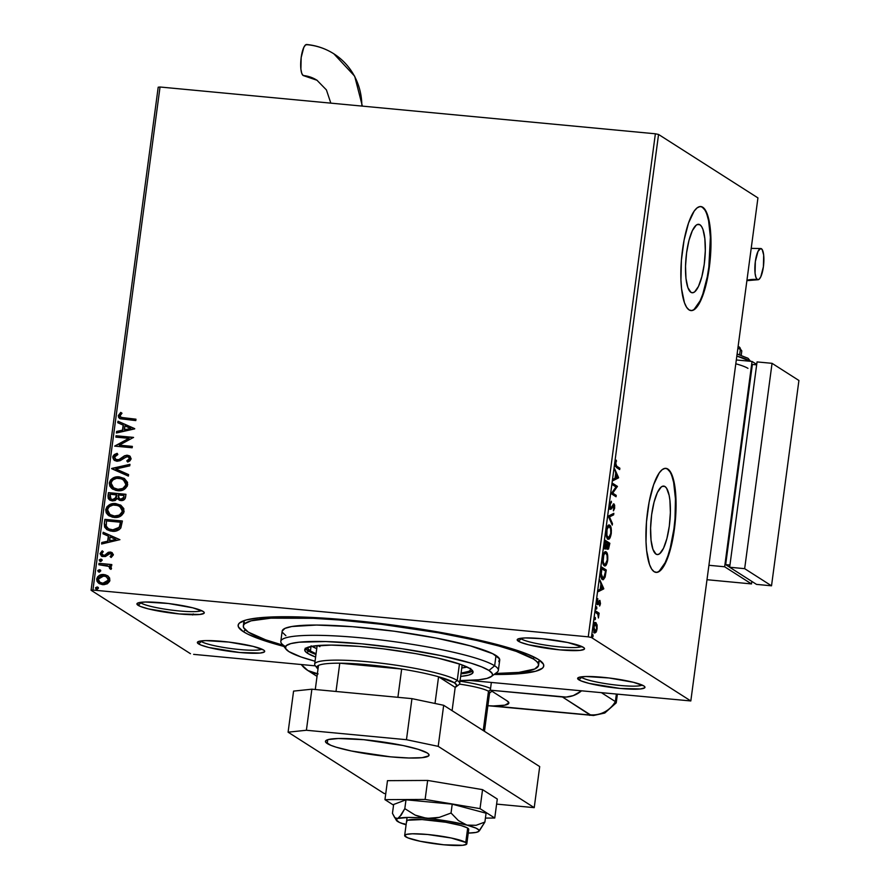 <?xml version="1.0" encoding="UTF-8"?>
<svg xmlns="http://www.w3.org/2000/svg" width="890" height="890" viewBox="0 0 890 890"><rect width="100%" height="100%" fill="white"/><g stroke="black" fill="none" stroke-linecap="round" stroke-linejoin="round"><path stroke-width="1.33" d="M282.853 645.139A148.93 19.936 7.6 0 1 248.343 632.134A148.93 19.936 7.6 0 1 243.326 625.904L244.005 620.775A148.93 19.936 7.6 0 1 244.038 620.63A148.93 19.936 -172.4 0 0 244.917 623.512M243.348 631.666A154.159 20.637 7.6 0 1 239.911 622.644A154.159 20.637 7.6 0 1 382.633 623.734A154.159 20.637 7.6 0 1 538.55 659.546L527.981 654.339L502.45 645.973L453.956 634.893L410.835 627.572L380.887 623.523L351.328 620.308L310.187 617.36L276 616.826L258.567 617.86L246.207 619.963L239.421 623.044L238.197 624.925L238.453 626.994L243.348 631.666L247.943 634.214L261.204 639.61L283.843 646.418A154.159 20.637 7.6 0 1 243.348 631.666L245.44 629.953L243.348 631.666M580.914 676.89A31.35 4.194 -172.4 0 0 581.626 677.446L578.778 679.782A33.965 4.55 7.6 0 1 578.022 677.791A33.965 4.55 7.6 0 1 609.472 678.035A33.965 4.55 7.6 0 1 643.826 685.923L633.491 682.307L609.083 677.98L585.976 676.511L579.412 677.201L577.699 678.747L581.103 680.928L589.102 683.398L620.03 688.426L640.466 688.96L644.683 687.825L644.905 686.947L643.826 685.923A33.965 4.55 7.6 0 1 644.738 686.691A33.965 4.55 7.6 0 1 617.66 688.193A33.965 4.55 7.6 0 1 578.778 679.782L581.626 677.446A31.35 4.194 7.6 0 1 580.914 676.89M200.651 640.978A31.35 4.194 -172.4 0 0 201.351 641.534L198.514 643.87A33.965 4.55 7.6 0 1 197.758 641.879A33.965 4.55 7.6 0 1 229.197 642.124A33.965 4.55 7.6 0 1 263.551 650.011L253.227 646.396L228.819 642.068L205.701 640.6L199.138 641.29L197.435 642.836L200.84 645.016L208.839 647.486L239.766 652.515L260.203 653.049L264.419 651.914L264.63 651.035L263.551 650.011A33.965 4.55 7.6 0 1 264.475 650.779A33.965 4.55 7.6 0 1 237.396 652.27A33.965 4.55 7.6 0 1 198.514 643.87L201.351 641.534A31.35 4.194 7.6 0 1 200.651 640.978M140.208 602.397A31.35 4.194 -172.4 0 0 140.92 602.953L138.072 605.289A33.965 4.55 7.6 0 1 137.316 603.298A33.965 4.55 7.6 0 1 168.766 603.542A33.965 4.55 7.6 0 1 203.12 611.43L192.785 607.814L168.377 603.487L145.27 602.018L138.707 602.708L136.993 604.254L140.398 606.435L148.407 608.905L179.324 613.933L199.772 614.467L203.988 613.332L204.199 612.453L203.12 611.43A33.965 4.55 7.6 0 1 204.044 612.198A33.965 4.55 7.6 0 1 176.954 613.7A33.965 4.55 7.6 0 1 138.072 605.289L140.92 602.953A31.35 4.194 7.6 0 1 140.208 602.397M520.472 638.319A31.35 4.194 -172.4 0 0 521.184 638.864L518.336 641.201A33.965 4.55 7.6 0 1 517.58 639.209A33.965 4.55 7.6 0 1 549.03 639.454A33.965 4.55 7.6 0 1 583.384 647.341L567.687 642.502L542.132 638.697L525.534 637.93L518.97 638.62L517.257 640.166L520.672 642.346L528.671 644.816L559.587 649.845L580.035 650.379L584.252 649.244L584.463 648.365L583.384 647.341A33.965 4.55 7.6 0 1 584.307 648.109A33.965 4.55 7.6 0 1 557.218 649.611A33.965 4.55 7.6 0 1 518.336 641.201L521.184 638.864A31.35 4.194 7.6 0 1 520.472 638.319M699.918 224.758L697.315 224.503L699.918 224.758L701.565 226.505L702.966 229.487L704.847 238.631L705.303 250.813L704.257 264.174L701.854 276.668L698.483 286.402L694.634 291.898L692.72 292.754L690.907 292.309A34.387 9.423 -84.6 0 1 686.29 255.263A34.387 9.423 -84.6 0 1 698.65 224.302A34.387 9.423 -84.6 0 1 699.918 224.758A34.387 9.423 -84.6 0 1 704.546 261.805A34.387 9.423 -84.6 0 1 692.186 292.766A34.387 9.423 -84.6 0 1 690.907 292.309L687.87 287.581L685.979 278.425L685.523 266.243L686.579 252.893L688.971 240.389L692.353 230.655L696.202 225.17L698.116 224.302L699.918 224.758M664.997 486.541L662.383 486.296L664.997 486.541L666.632 488.299L669.147 495.374L669.925 500.425L670.37 512.607L669.325 525.968L666.922 538.461L663.551 548.196L659.701 553.691L657.788 554.548L655.975 554.103A34.387 9.423 -84.6 0 1 651.358 517.046A34.387 9.423 -84.6 0 1 663.718 486.085A34.387 9.423 -84.6 0 1 664.997 486.541A34.387 9.423 -84.6 0 1 669.614 523.598A34.387 9.423 -84.6 0 1 657.254 554.559A34.387 9.423 -84.6 0 1 655.975 554.103L652.937 549.364L651.046 540.219L650.601 528.037L651.647 514.676L654.05 502.183L657.421 492.448L661.27 486.964L663.183 486.096L664.997 486.541M655.819 572.359A52.254 14.318 95.4 0 0 674.409 524.844A52.254 14.318 95.4 0 0 667.333 468.986L667.834 469.041A52.254 14.318 -84.6 0 1 674.865 525.345A52.254 14.318 -84.6 0 1 656.075 572.392A52.254 14.318 -84.6 0 1 654.139 571.703L656.887 572.392L659.802 571.08L665.642 562.725L670.771 547.94L674.42 528.938L675.499 518.759L675.955 498.978L674.142 482.447L670.326 471.7L667.834 469.041L665.086 468.351L662.171 469.664L659.223 472.924L653.627 484.727L649.155 501.949L646.474 521.974L646.018 541.754L646.641 550.61L649.522 564.516L651.647 569.044L654.139 571.703A52.254 14.318 -84.6 0 1 647.108 515.399A52.254 14.318 -84.6 0 1 665.898 468.34A52.254 14.318 -84.6 0 1 667.834 469.041L667.333 468.986A52.254 14.318 95.4 0 0 665.653 468.329M690.751 310.577A52.254 14.318 95.4 0 0 709.341 263.051A52.254 14.318 95.4 0 0 702.266 207.203L702.766 207.248A52.254 14.318 -84.6 0 1 709.786 263.551A52.254 14.318 -84.6 0 1 691.007 310.599A52.254 14.318 -84.6 0 1 689.071 309.909L691.819 310.599L694.723 309.286L700.575 300.942L705.703 286.146L707.75 277.001L710.42 256.976L710.888 237.185L709.074 220.664L705.258 209.907L702.766 207.248L700.018 206.558L697.104 207.871L694.144 211.13L688.56 222.934L684.076 240.155L681.406 260.18L680.939 279.972L681.573 288.816L684.443 302.722L686.579 307.25L689.071 309.909A52.254 14.318 -84.6 0 1 682.04 253.606A52.254 14.318 -84.6 0 1 700.831 206.558A52.254 14.318 -84.6 0 1 702.766 207.248L702.266 207.203A52.254 14.318 95.4 0 0 700.575 206.536M201.44 640.878L201.351 641.534L201.44 640.878M521.273 638.208L521.184 638.864L521.273 638.208M581.704 676.789L581.626 677.446L581.704 676.789M141.009 602.296L140.92 602.953L141.009 602.296M655.374 133.789L588.257 636.84L92.916 590.059L160.033 87.009L655.374 133.789L658.556 134.457L757.935 197.903L690.818 700.953L591.427 637.507L658.556 134.457L757.935 197.903L690.818 700.953L469.586 680.427L690.818 700.953L591.427 637.507L588.257 636.84L591.427 637.507L658.556 134.457L655.374 133.789L160.033 87.009L92.916 590.059L588.257 636.84L655.374 133.789M99.257 583.629L96.699 579.001L99.124 583.54L102.606 584.685L107.334 583.773L109.937 580.247L108.324 576.319L105.142 574.729L100.37 574.973L97.6 576.831L96.699 579.001L97.01 581.281L99.357 583.684L103.819 584.719L107.334 583.773L109.648 581.348L109.648 578.044L107.768 575.875M99.013 563.348L98.823 564.738L107.49 565.773L109.503 566.83L109.67 568.588L110.95 569.378L111.45 568.654L111.016 566.808L109.737 565.762L111.617 565.94L111.806 564.56L99.013 563.348L111.784 564.705L99.013 563.348L98.823 564.738L108.992 566.429L109.67 568.588L110.95 569.378L111.528 568.365L109.737 565.762L111.617 565.94L111.806 564.56L99.013 563.348M110.182 553.447L111.995 555.115L110.138 556.584L111.128 557.496L113.319 554.403L110.883 552.145L108.269 552.312L104.786 555.171L102.817 555.204L101.683 553.502L103.285 551.733L102.205 550.821L100.069 553.836L102.15 556.484L105.443 556.506L110.182 553.447L111.728 554.637L110.138 556.584L111.128 557.496L113.308 555.004L112.096 552.623L110.304 552.056L108.269 552.312L104.786 555.171L102.784 555.226L103.785 555.549L101.683 553.502L103.285 551.733L102.205 550.821L100.092 553.502L101.482 556.161L105.443 556.506L108.98 553.669L111.194 553.825M104.319 523.531L104.608 527.091L106.856 529.595L110.404 530.996L115.366 531.141L119.071 529.75L120.829 527.948L122.386 521.006L104.875 519.36L104.319 523.531L105.153 519.526L104.319 523.531L106.9 529.617L111.94 531.219C115.5 531.764 118.47 530.674 120.829 527.948L122.386 521.006L104.875 519.36L122.375 521.151L105.153 519.526L104.319 523.531M108.447 492.637L108.113 498.066L109.103 499.557L112.374 500.936L115.155 500.514L117.224 498.522L119.683 500.369L123.254 500.247L125.178 498.534L125.957 494.295L108.447 492.637L125.935 494.44L108.447 492.637L107.968 496.231L109.815 500.113L112.374 500.936L117.224 498.522L120.728 500.558C123.488 500.803 125.123 499.557 125.612 496.831L125.957 494.295L108.447 492.637M111.673 468.452L128.383 476.094L128.583 474.593L115.878 468.963L129.751 465.848L129.951 464.346L111.639 468.685L128.383 476.094L128.583 474.593L115.878 468.963L129.751 465.848L129.951 464.346L111.673 468.452M115.856 437.124L128.883 438.358L114.654 446.113L132.165 447.759L132.354 446.38L119.293 445.145L133.544 437.402L116.034 435.744L115.856 437.124L128.883 438.358L114.654 446.113L132.165 447.759L132.354 446.38L119.293 445.145L133.544 437.402L116.034 435.744L115.856 437.124M124.322 418.1L120.495 417.01L120.195 415.296L121.997 413.227L120.74 412.404L118.27 415.608L118.659 417.521L120.128 418.745L135.792 420.581L135.981 419.201L120.951 417.388L120.061 415.764L121.997 413.227L120.74 412.404L118.27 415.608L119.616 418.467L135.792 420.581L135.981 419.201L124.322 418.1M134.713 428.646L117.97 421.237L117.769 422.739L123.143 425.12L122.464 430.159L116.601 431.472L116.401 432.985L134.69 428.88L117.97 421.237L117.769 422.739L123.143 425.12L122.464 430.159L116.601 431.472L116.401 432.985L134.713 428.646M112.741 457.015L113.965 459.997L116.979 461.254L120.206 460.664L126.758 456.637L128.805 457.226L129.362 458.25L128.705 459.807L126.781 460.853L127.715 462.043L129.873 460.898L131.142 458.851L130.096 456.281L126.781 455.224L124.255 455.958L118.96 459.585L116.012 459.563L114.554 457.082L117.847 454.545L117.113 453.344L114.365 454.545L112.93 456.281L113.008 457.193L117.38 453.511L114.632 454.712L112.741 457.015L114.599 460.475L116.979 461.254L127.37 456.637L128.527 457.015L129.35 458.661L126.781 460.853L127.715 462.043L131.142 458.851L129.673 455.969L127.481 455.257L124.722 455.713L118.96 459.585L117.18 459.874L115.7 459.385L114.554 457.082L117.847 454.545L117.113 453.344L112.741 457.015M112.774 489.2L109.281 482.947L112.641 489.111L117.58 490.702C122.62 491.269 125.991 489.222 127.704 484.572L124.455 478.553L117.758 476.818L113.13 477.986L110.571 479.977L109.281 482.947L109.782 486.085L111.784 488.488L116.012 490.468L120.773 490.624L123.855 489.611L127.281 486.163L127.526 482.336L124.422 478.542L119.338 476.873L124.589 478.642M109.214 515.922L105.721 509.659L109.081 515.833L114.009 517.424C119.049 517.991 122.431 515.944 124.144 511.294L120.884 505.275L114.187 503.54L109.559 504.697L107 506.699L105.721 509.659L106.21 512.796L108.213 515.21L112.451 517.179L117.213 517.335L120.284 516.334L123.721 512.885L123.799 508.602L120.862 505.253L115.767 503.595L121.029 505.364M119.905 539.663L103.162 532.253L102.962 533.755L108.324 536.136L107.646 541.187L101.794 542.5L101.593 544.001L119.905 539.663L103.162 532.253L102.962 533.755L108.324 536.136L107.646 541.187L101.794 542.5L101.593 544.001L119.905 539.663M100.793 561.568L99.213 560.11L100.526 561.39L102.139 560.377L100.826 559.087L99.279 559.855L99.591 561.011L101.037 561.379L102.139 560.122L100.826 559.087L101.694 559.421M99.38 572.159L97.8 570.701L99.102 571.992L100.715 570.98L99.413 569.689L97.867 570.446L98.178 571.614L99.624 571.97L100.715 570.712L99.413 569.689L100.281 570.012M97.066 589.436L95.497 587.979L96.799 589.269L98.412 588.257L97.11 586.966L95.564 587.723L95.875 588.891L97.31 589.247L98.412 587.99L97.11 586.966L97.978 587.289M158.197 87.209L91.08 590.259L190.471 653.705L91.08 590.259L92.916 590.059L91.08 590.259L158.197 87.209L160.033 87.009L158.197 87.209M193.642 654.361L315.394 665.865L193.642 654.361M595.41 631.477L595.043 632.156L596.044 632.245L597.101 628.885L597.034 624.791L595.677 622.555L594.008 624.491L593.419 628.952L594.809 632.89L596.667 630.932L597.168 625.648L595.989 622.677L594.631 622.455M595.699 610.985L595.51 612.376L598.024 614.445L598.425 617.983L599.137 613.177L595.699 610.985L595.51 612.376L597.813 614.078L598.425 617.983L599.137 613.177L595.699 610.985M600.472 603.643L599.782 600.372L597.535 603.053L597.791 598.581L596.879 601.796L597.235 604.288L598.147 604.555L599.749 601.829L599.871 605.589L600.472 603.643L599.927 600.439L599.337 600.539L598.636 601.918L599.749 601.829L599.626 606.001L600.472 603.643M602.385 579.512L605.167 576.887L604.51 576.82L605.167 576.887L606.268 570L601.573 566.997L600.806 575.797L601.785 578.934L603.342 579.702L605.067 577.221L606.268 570L601.573 566.997L601.006 571.169C600.539 576.075 600.995 578.856 602.385 579.512L602.975 579.735M605.423 548.963L606.468 546.838L607.781 549.208L609.839 543.278L605.133 540.274L604.533 546.171L605.423 548.963L607.002 546.894L607.503 548.941L608.515 549.086L609.839 543.278L605.133 540.274L604.655 543.868L605.667 549.052M608.36 516.089L612.264 525.078L612.465 523.576L609.483 516.934L613.633 514.843L613.833 513.33L608.326 516.322L612.264 525.078L612.465 523.576L609.483 516.934L613.633 514.843L613.833 513.33L608.36 516.089M612.543 484.761L616.036 486.997L611.341 493.75L616.047 496.753L616.225 495.363L612.721 493.127L617.426 486.385L612.721 483.381L612.543 484.761L616.036 486.997L611.341 493.75L616.047 496.753L616.225 495.363L612.721 493.127L617.426 486.385L612.721 483.381L612.543 484.761M616.726 466.193L615.735 464.469L616.281 460.163L615.224 463.712L615.502 466.516L619.674 469.575L619.852 468.185L615.724 466.093L619.852 468.185L616.726 466.193L615.769 463.501L616.281 460.163L615.29 463.212L616.492 467.539L619.674 469.575L619.852 468.185L618.85 468.096L618.739 468.974L618.85 468.096L615.724 466.093L616.726 466.193M618.595 477.63L614.656 468.874L615.724 473.18L615.046 478.23L613.299 479.12L613.099 480.622L618.595 477.63L617.56 477.763L618.595 477.63L614.656 468.874L615.724 473.18L615.046 478.23L613.299 479.12L613.099 480.622L618.561 477.863L613.177 479.977L617.593 477.541L618.595 477.63M610.529 509.225L612.442 507.211L611.641 507.133L612.442 507.211L613.132 505.798L612.365 505.731L613.855 505.353L613.433 510.827L614.69 507.867L613.577 503.918L611.241 507.689L609.817 507.767L610.718 507.845L609.739 504.775L611.419 502.516L610.406 502.316L611.419 502.516L611.33 501.237L609.761 504.619L610.117 508.713L611.486 508.869L613.688 505.298L614.256 507.133L613.433 510.827L614.59 508.457L614.645 505.186L613.833 503.885L611.241 507.689L610.451 507.511L610.251 504.83L611.33 501.237L609.761 504.619L610.751 509.303L609.75 509.214M607.748 539.084L609.172 537.504L607.881 539.029C609.194 539.974 610.329 538.161 611.252 533.588L611.252 533.588C611.552 528.738 611.029 525.934 609.672 525.178L608.315 525.3L606.947 527.648L606.257 535.146L607.859 539.017L609.227 538.906L610.173 537.605L611.408 530.395L610.64 526.468L608.671 525.089L609.828 526.858M606.19 553.357L605.111 551.8L606.112 551.9C604.777 550.977 603.654 552.768 602.73 557.262C602.419 562.146 602.931 564.961 604.288 565.729C605.634 566.685 606.769 564.883 607.692 560.311L607.692 560.311C607.992 555.46 607.47 552.657 606.112 551.9L604.755 552.023L603.375 554.37L602.686 561.868L603.498 564.816L604.722 565.918L606.135 565.106L607.425 561.89L607.514 554.537L606.524 552.267L605.111 551.8L607.058 555.404L607.202 560.066C606.446 563.67 605.545 565.106 604.477 564.349L602.841 563.526M603.776 588.657L599.849 579.891L600.906 584.207L600.238 589.247L598.481 590.137L598.28 591.639L603.754 588.88L602.752 588.791L603.776 588.657L599.849 579.891L600.906 584.207L600.238 589.247L598.481 590.137L598.28 591.639L603.754 588.88L598.369 590.993L602.775 588.557L603.776 588.657M596.611 606.824L596.044 607.903L596.6 609.005L596.745 606.98L596.311 609.127L596.856 608.226L596.611 606.824L596.066 607.725M595.199 617.415L594.62 618.839L595.188 619.607L595.332 617.571L594.887 619.718L595.443 618.817L595.199 617.415L594.654 618.316M592.896 634.692L592.317 636.116L592.885 636.873L593.018 634.848L592.584 636.995L593.129 636.094L592.896 634.692L592.351 635.594M494.084 674.475L515.21 673.997L535.691 671.249L542.477 668.168L543.701 666.287L543.445 664.207L538.55 659.546A154.159 20.637 7.6 0 1 542.722 663.039A154.159 20.637 7.6 0 1 494.084 674.475M537.66 662.572A148.93 19.936 -172.4 0 0 539.273 660.024A148.93 19.936 7.6 0 1 539.262 660.169L538.572 665.297A148.93 19.936 7.6 0 1 495.385 673.496L518.848 672.406L534.757 669.002L538.517 665.587L538.272 663.584L536.614 661.404L533.544 659.067L533.833 656.942L533.544 659.067A148.93 19.936 7.6 0 1 538.572 665.297M201.485 610.573A31.35 4.194 7.6 0 1 172.115 610.173A31.35 4.194 7.6 0 1 140.92 602.953A31.35 4.194 -172.4 0 0 172.115 610.173A31.35 4.194 -172.4 0 0 201.485 610.573M642.191 685.066A31.35 4.194 7.6 0 1 612.821 684.666A31.35 4.194 7.6 0 1 581.626 677.446A31.35 4.194 -172.4 0 0 612.821 684.666A31.35 4.194 -172.4 0 0 642.191 685.066M581.748 646.485A31.35 4.194 7.6 0 1 552.379 646.084A31.35 4.194 7.6 0 1 521.184 638.864A31.35 4.194 -172.4 0 0 552.379 646.084A31.35 4.194 -172.4 0 0 581.748 646.485M261.916 649.155A31.35 4.194 7.6 0 1 232.557 648.754A31.35 4.194 7.6 0 1 201.351 641.534A31.35 4.194 -172.4 0 0 232.557 648.754A31.35 4.194 -172.4 0 0 261.916 649.155M694.222 309.231L700.074 300.887L702.777 294.178L707.25 276.957L708.841 267.1L710.387 237.141L708.573 220.609L706.883 214.39M704.758 209.862L702.266 207.203M659.301 571.024L665.142 562.68L667.845 555.972L670.27 547.884L673.919 528.894L674.998 518.714L675.454 498.934L673.641 482.402L671.95 476.183M669.825 471.644L667.333 468.986M615.858 461.031L616.548 461.087L615.858 461.031M615.39 462.578L615.958 462.633L615.39 462.578M615.702 473.324L616.036 474.07L615.702 473.324M617.449 477.018L615.09 477.897L615.602 474.036L617.449 477.018L615.613 477.952L616.125 474.081L617.449 477.018M612.654 483.882L617.426 486.385L616.425 486.285L617.382 486.674L616.381 486.585L611.719 493.038L616.225 495.363L615.224 495.274L615.112 496.153L615.224 495.274L611.719 493.038L616.425 486.285L612.654 483.882M614.022 503.963L613.21 504.207M613.288 504.129L613.688 505.298L612.854 505.253M613.132 505.798L613.855 505.353M611.441 507.111L609.528 509.136M609.995 509.169L611.207 507.589M613.733 505.665L613.21 504.029M612.743 513.886L612.631 514.743L613.633 514.843L608.549 516.801L612.631 514.743L612.743 513.886M608.56 516.845L609.483 516.934L608.56 516.845M611.552 523.487L612.465 523.576L611.552 523.487M609.928 527.147L608.671 525.089L609.672 525.178C608.348 524.266 607.225 526.046 606.301 530.551C605.979 535.424 606.502 538.25 607.859 539.017L607.392 539.118M608.704 538.294L609.172 537.504M607.392 537.682L606.402 536.803M607.036 526.958L608.148 526.324M610.763 533.344C610.017 536.959 609.105 538.383 608.037 537.638L607.036 537.538L608.037 537.638C606.947 537.026 606.524 534.757 606.791 530.807L606.791 530.807C607.536 527.225 608.437 525.812 609.494 526.557C610.585 527.169 611.007 529.428 610.763 533.344L608.749 537.76L606.902 535.502L607.002 529.561L608.782 526.435L610.629 528.682L610.763 533.344M606.702 537.249L608.037 537.638M607.403 526.557L609.494 526.557M608.838 543.178L608.716 544.068L608.838 543.178M607.781 549.208L607.024 549.208M607.236 547.773L608.126 547.884L607.147 543.345L609.172 544.346L607.959 547.828L607.659 543.389L609.172 544.346L608.115 547.784M606.001 546.794L604.421 548.863M605.055 548.818L605.834 547.383M606.49 546.783L605.89 547.617L605.289 547.116L604.911 541.921L607.18 543.078L605.612 547.572L605.434 541.966L607.18 543.078L606.502 546.838M605.601 564.238L604.321 565.751M604.188 565.795L605.133 565.005M603.465 553.68L604.577 553.046M603.821 564.405L604.477 564.349C603.375 563.748 602.964 561.468 603.22 557.529L603.22 557.529C603.965 553.947 604.866 552.534 605.923 553.28C607.013 553.88 607.447 556.15 607.202 560.066L605.189 564.471L603.843 563.615L603.175 561.256L603.743 555.215L604.844 553.369L606.257 553.569M603.142 563.971L604.477 564.349M603.843 553.28L605.923 553.28M605.267 569.9L605.156 570.779L605.267 569.9M603.709 578.077L602.463 579.557M602.341 579.601L603.854 577.732M602.408 578.155L601.707 578.111M601.206 577.721L603.053 578.311L601.295 573.939L601.351 568.632L605.601 571.069L604.822 575.875L602.575 578.133L601.028 577.488M601.295 573.939L601.863 568.688L605.601 571.069L603.698 578.088L602.029 577.588L601.295 573.939M601.573 578.033L602.575 578.133M600.884 584.352L601.228 585.097L600.884 584.352M602.63 588.045L600.283 588.924L600.794 585.053L602.63 588.045L600.794 588.969L601.306 585.108L602.63 588.045M599.037 603.364L598.403 601.863M599.393 601.963L596.934 603.209L597.724 603.275L596.945 601.195L597.791 598.581L596.945 601.128L597.557 604.677L598.147 604.555L597.346 604.488L598.147 604.555L598.859 603.12L598.158 603.053L599.749 601.829M599.582 601.818L598.759 601.74M597.557 604.677L598.147 604.555M599.927 600.439L599.337 600.539M599.548 602.341L599.504 601.785M596.033 608.148L596.856 608.226L596.033 608.148M596.311 609.127L596.856 608.226M595.633 611.486L599.137 613.177L598.136 613.088L597.98 614.2L598.136 613.088L595.633 611.486M597.891 614.189L598.447 614.245L597.891 614.189M594.62 618.75L595.443 618.817L594.62 618.75M594.887 619.718L595.443 618.817M595.989 622.677L595.277 622.611L595.989 622.677C595.021 622.021 594.209 623.334 593.552 626.616L595.01 632.946L594.008 632.857M594.642 632.812L596.044 632.245L593.641 632.712M594.32 632.812L595.521 631.232M593.752 631.277L595.11 631.533L593.975 626.883L595.81 624.057L596.678 628.618L594.82 631.422L593.708 631.244M593.808 624.257L594.565 623.868M593.975 626.883L595.321 623.968L596.489 625.158L596.611 629.052L595.31 631.511L594.064 630.009L593.975 626.883M593.819 631.333L594.82 631.422M594.231 623.912L595.81 624.057M592.317 636.016L593.129 636.094L592.317 636.016M592.584 636.995L593.129 636.094M604.777 547.539L605.612 547.572M192.585 614.968L193.219 613.922M119.75 418.556L118.27 415.608L121.007 412.571L118.581 415.519L119.616 418.467M121.085 417.466L124.589 418.278L120.951 417.388M116.701 432.918L116.601 431.472L122.731 430.337L123.41 425.286L122.731 430.337L116.868 431.65L116.701 432.918M118.047 422.861L117.97 421.237L134.713 428.702L118.237 421.404L118.047 422.861M124.611 429.915L130.741 428.535L124.611 429.915L130.741 428.535L124.344 429.736L124.856 425.876L130.474 428.357L124.856 425.876L124.611 429.915M116.134 437.157L116.034 435.744L133.533 437.546L116.301 435.922L116.134 437.157M119.56 445.323L132.332 446.524L119.56 445.323M114.944 446.135L129.15 438.525L114.944 446.135M115.834 459.463L119.238 459.763L124.722 455.713L127.481 455.257L129.818 456.058M128.405 456.993L129.617 458.828L127.048 461.031L127.815 461.999L126.781 460.853L129.617 458.828L128.661 457.104M114.732 460.553L113.008 457.193L114.254 460.186M115.277 454.323L114.632 454.712M113.008 458.039L113.241 458.851M129.139 455.736L124.989 455.88L118.804 459.907L115.889 459.507M116.156 469.141L128.583 474.637L116.156 469.141M119.338 476.873C114.354 476.339 111.005 478.364 109.281 482.947L109.548 483.114C111.272 478.531 114.632 476.506 119.605 477.04L119.338 476.873M123.91 478.264L118.025 476.984L112.007 479.031M110.972 479.988L109.503 483.926L110.939 487.575M112.051 488.666L112.641 489.111M123.599 479.81L125.446 481.646L126.202 483.982L125.802 485.896L123.843 488.154L118.67 489.533L113.341 487.731M113.82 488.076L118.036 489.489L113.686 487.998L111.083 483.07C112.496 479.421 115.188 477.819 119.16 478.253L123.243 479.588L125.902 484.46C124.478 488.154 121.763 489.767 117.769 489.322L118.036 489.489C122.03 489.934 124.745 488.321 126.169 484.638L123.376 479.677M109.937 500.191L107.968 496.231L108.713 492.804L108.269 497.788L110.082 500.28M111.105 499.112L109.826 497.477L110.06 494.195L116.568 494.807L114.999 498.912L113.063 499.579L111.105 499.112L112.819 499.724L116.245 497.855L116.746 495.674L115.978 497.677L112.552 499.557L110.961 499.023L110.06 494.195L116.835 494.974L116.245 497.855L114.821 499.368L112.44 499.668L110.516 498.556M119.405 498.734L121.151 499.346L124.055 497.109L120.884 499.179L119.271 498.645L118.359 494.974L123.977 495.507L123.632 498.389L121.652 499.368M121.151 499.346L118.937 498.3M123.788 496.932L122.853 498.756L120.172 499.045L118.348 497.588L118.359 494.974L123.977 495.507L123.788 496.932M115.767 503.595C110.794 503.061 107.445 505.075 105.721 509.659L105.988 509.837C107.712 505.253 111.061 503.228 116.045 503.762L115.767 503.595M120.35 504.986L114.454 503.707L108.447 505.754M107.412 506.71L105.932 510.649L107.367 514.298M108.48 515.377L109.081 515.833M120.039 506.532L121.886 508.368L122.642 510.704L120.584 514.643L115.099 516.245L109.782 514.453M110.271 514.809L114.465 516.211C118.47 516.656 121.185 515.043 122.609 511.361L122.342 511.183C120.907 514.865 118.203 516.489 114.198 516.044L110.115 514.72L107.523 509.781C108.925 506.132 111.617 504.53 115.589 504.975L119.683 506.299L122.609 511.361L119.816 506.388M107.034 529.706L104.586 523.698L104.853 527.214L107.123 529.761M120.684 522.397L119.538 527.236L117.302 529.283L112.897 530.051L108.469 528.793L112.396 530.006L119.538 527.236L120.684 522.397M106.489 520.906L120.406 522.219L119.538 527.236L112.396 530.006L108.213 528.627L106.244 526.135L106.489 520.906L120.406 522.219L119.494 526.602L117.48 528.871L113.119 529.895L108.591 528.86L106.244 526.135L106.489 520.906M101.894 543.935L101.794 542.5L107.924 541.354L108.591 536.303L107.924 541.354L102.061 542.666L101.894 543.935M103.229 533.878L103.162 532.253L119.894 539.718L103.429 532.431L103.229 533.878M109.793 540.931L115.934 539.551L109.793 540.931L115.934 539.551L109.526 540.764L110.037 536.893L115.667 539.385L110.037 536.893L109.793 540.931M111.028 553.747L111.995 555.115L110.449 553.613M101.616 556.239L100.092 553.502L102.472 550.999L100.37 553.68L101.827 556.372M103.518 555.382L105.053 555.338L108.269 552.312L112.24 552.723M112.173 552.69L109.036 552.323L105.053 555.338L102.484 554.993M101.838 559.499L100.826 559.087L99.48 560.277L100.826 559.087M99.78 561.156L100.526 561.39M102.027 559.643L99.691 559.799L100.292 561.457M109.381 566.674L109.937 568.766L109.125 566.507M99.113 564.761L99.279 563.526L99.113 564.761M100.414 570.09L99.413 569.689L98.067 570.868L99.413 569.689M98.367 571.747L99.102 571.992M100.615 570.234L98.278 570.39L98.879 572.048M108.324 576.319L103.963 574.551C100.325 574.172 97.911 575.652 96.699 579.001L96.966 579.168C98.178 575.819 100.603 574.339 104.23 574.718L107.634 575.785M106.578 575.263L101.927 574.795L98.901 576.03L97.077 578.589L97.455 581.793M97.9 582.438L98.712 583.217M106.489 576.809L108.613 579.39L107.212 582.449L103.919 583.506L99.903 582.305M100.125 582.46L103.051 583.473L99.98 582.383L98.267 579.145L103.763 575.93L106.544 576.831L108.369 580.091L102.784 583.295L108.636 580.269L106.678 576.92M98.111 587.367L97.11 586.966L95.764 588.145L97.11 586.966M96.053 589.024L96.799 589.269M98.3 587.511L95.975 587.667L96.576 589.325M117.769 489.322L115.277 488.777L112.173 486.674L111.105 484.371L111.439 481.813L113.086 479.81L116.623 478.319L121.641 478.798L125.178 481.479L125.768 485.106L122.776 488.465L117.769 489.322M114.198 516.044L111.717 515.499L108.613 513.385L107.534 511.094L107.868 508.535L109.526 506.532L113.063 505.042L118.07 505.509L121.618 508.201L122.208 511.828L119.216 515.177L114.198 516.044M102.784 583.295L99.636 582.127L98.278 580.013L98.512 578.289L101.204 576.175L105.443 576.286L108.057 578.4L108.28 580.536L106.188 582.739L102.784 583.295M459.752 680.583L478.642 679.815L487.019 678.391L491.625 676.3L492.448 675.02L492.281 673.619L488.966 670.459A104.508 13.984 7.6 0 1 491.291 676.578L497.098 672.217A109.737 14.685 -172.4 0 0 494.651 665.798A109.737 14.685 -172.4 0 0 369.039 638.631A109.737 14.685 -172.4 0 0 281.54 643.459L286.002 649.177A104.508 13.984 7.6 0 1 369.328 644.582A104.508 13.984 7.6 0 1 488.966 670.459L494.651 665.798L496.019 655.529A109.737 14.685 -172.4 0 0 377.683 629.163A109.737 14.685 -172.4 0 0 282.175 631.088L280.806 641.356A109.737 14.685 7.6 0 1 376.314 639.432A109.737 14.685 7.6 0 1 494.651 665.798A109.737 14.685 7.6 0 1 498.356 670.381L499.724 660.113A109.737 14.685 -172.4 0 0 496.019 655.529L494.651 665.798L488.966 670.459L481.801 666.933L471.066 663.172L440.661 655.563L402.369 648.777L362.03 643.859L325.784 641.545L299.14 642.202L290.763 643.615L286.157 645.706L285.501 648.387L288.827 651.558A104.508 13.984 7.6 0 1 286.002 649.177M470.832 669.102A82.303 11.014 7.6 0 1 470.821 669.325A82.303 11.014 7.6 0 1 461.087 673.118L468.707 671.372L470.143 670.481L470.654 668.368M316.05 653.761A82.303 11.014 7.6 0 1 310.432 650.99L311.044 646.44L310.432 650.99L307.818 648.499L307.695 647.341A82.303 11.014 7.6 0 0 307.651 647.553L307.651 647.542A82.303 11.014 7.6 0 0 310.432 650.99L316.072 653.772M311.823 646.296A82.303 11.014 -172.4 0 0 316.74 648.632M467.194 666.999L461.765 667.978A82.303 11.014 -172.4 0 0 467.117 667.01M305.237 648.187L307.929 650.757A84.917 11.37 -172.4 0 0 315.961 654.484L307.929 650.757L307.584 653.327L307.929 650.757A84.917 11.37 -172.4 0 1 305.437 648.565L312.201 646.229L331.314 645.094L359.204 646.385L383.356 648.843L415.919 653.683L437.902 658.099L460.364 664.307L470.198 668.679A84.917 11.37 7.6 0 1 473.068 672.239A84.917 11.37 7.6 0 1 460.653 676.4L468.618 675.132L472.368 673.43L472.89 671.249L470.198 668.679A84.917 11.37 7.6 0 0 378.628 648.276A84.917 11.37 7.6 0 0 304.725 649.778L304.725 649.778A84.917 11.37 7.6 0 0 307.584 653.327L304.892 650.757L305.426 648.576M472.701 670.86L468.963 672.562L460.987 673.83A84.917 11.37 -172.4 0 0 472.69 670.882M315.616 657.054A84.917 11.37 7.6 0 1 307.584 653.327L315.605 657.043M243.326 625.904A148.93 19.936 7.6 0 1 372.955 623.289A148.93 19.936 7.6 0 1 533.544 659.067L516.3 651.402L498.667 645.962L476.895 640.511L438.347 632.768L381.232 624.268L338.879 619.963L312.924 618.316L270.894 618.172L251.114 620.831L244.561 623.812L243.382 625.625L243.626 627.628L248.343 632.134L265.598 639.81L283.231 645.25M284.511 645.951A109.737 14.685 7.6 0 1 280.806 641.356M288.827 651.558L300.931 656.942L315.06 661.226A104.508 13.984 7.6 0 1 288.827 651.558M498.812 661.659L499.501 658.845L492.749 653.716L470.32 645.873L435.8 637.985L394.459 631.255L352.585 626.716L316.54 625.047L291.831 626.515L284.989 628.362L282.175 631.099M282.397 632.356L285.879 635.683M311.111 645.862L316.762 648.643M319.877 646.685L318.364 645.539A73.158 9.79 7.6 0 0 319.877 646.685M491.291 676.578A104.508 13.984 7.6 0 1 460.086 680.583M454.389 682.786A70.544 9.445 7.6 0 1 455.958 686.913A70.544 9.445 7.6 0 1 455.191 687.38L456.759 685.333L454.389 682.786L438.57 676.767L455.191 687.38L452.087 710.654L455.191 687.38L438.57 676.767A70.544 9.445 7.6 0 1 454.389 682.786L457.226 680.45L454.389 682.786M455.958 686.913L458.862 684.733A73.158 9.79 -172.4 0 0 457.226 680.45A73.158 9.79 7.6 0 1 459.696 683.509A73.158 9.79 7.6 0 1 456.77 685.734M459.429 663.985L457.226 680.45L459.429 663.985M318.486 665.431L316.918 667.478L318.008 669.069A70.544 9.445 7.6 0 1 317.385 668.423A70.544 9.445 7.6 0 1 318.486 665.431A70.544 9.445 7.6 0 1 339.78 663.195L401.668 669.035L368.705 664.83L339.78 663.195A70.544 9.445 7.6 0 1 401.668 669.035A70.544 9.445 7.6 0 1 438.57 676.767A70.544 9.445 -172.4 0 0 401.668 669.035L397.897 697.315L401.668 669.035L339.78 663.195A70.544 9.445 -172.4 0 0 318.486 665.431L315.282 689.505L318.486 665.431M316.907 667.077A73.158 9.79 7.6 0 1 314.659 664.163A73.158 9.79 7.6 0 1 378.339 662.872A73.158 9.79 7.6 0 1 457.226 680.45A73.158 9.79 -172.4 0 0 373.489 662.349A73.158 9.79 -172.4 0 0 315.149 665.564L317.385 668.423M435.01 703.467L438.57 676.767L435.01 703.467M336.008 691.463L339.78 663.195L336.008 691.463M467.684 828.101L465.759 842.474A31.35 4.194 7.6 0 1 466.827 843.787A31.35 4.194 7.6 0 1 439.538 844.343A31.35 4.194 7.6 0 1 405.718 836.811A31.35 4.194 7.6 0 1 404.661 835.499A31.35 4.194 7.6 0 1 431.95 834.942A31.35 4.194 7.6 0 1 465.759 842.474L467.684 828.101M484.46 731.324L489.622 692.709A33.965 4.55 -172.4 0 0 488.476 691.285L490.379 689.717L488.476 691.285A33.965 4.55 7.6 0 1 489.222 693.277L492.126 691.096M488.476 691.285L483.237 730.534L488.476 691.285A33.965 4.55 -172.4 0 0 459.463 684.11A33.965 4.55 7.6 0 1 488.476 691.285M460.008 681.217A36.579 4.895 7.6 0 1 490.546 688.515A36.579 4.895 -172.4 0 0 460.008 681.217M465.759 842.474L451.274 838.013L427.69 834.497L412.359 833.785L406.307 834.431L404.728 835.855L407.876 837.868L420.214 841.273L443.799 844.788L462.666 845.289L466.56 844.232L465.759 842.474M327.22 743.539A52.254 6.998 7.6 0 1 325.451 741.359A52.254 6.998 7.6 0 1 370.941 740.435A52.254 6.998 7.6 0 1 427.289 752.996L418.333 749.358L403.137 745.542L363.821 739.69L338.289 738.511L328.188 739.579L325.885 740.625L325.562 741.96L330.802 745.308L336.164 747.188L351.372 750.993L390.677 756.845L408.81 758.002L422.127 757.668L428.613 755.91L428.947 754.575L427.289 752.996A52.254 6.998 7.6 0 1 429.047 755.176A52.254 6.998 7.6 0 1 383.568 756.1A52.254 6.998 7.6 0 1 327.22 743.539L327.731 739.712L327.22 743.539M293.578 691.107L311.878 689.194L411.948 698.639L443.676 705.292L539.707 766.59L534.222 807.653L496.609 804.104L534.222 807.653L438.203 746.354L534.222 807.653L539.707 766.59L443.676 705.292L438.203 746.354L443.676 705.292L411.948 698.639L406.463 739.701L438.203 746.354L406.463 739.701L306.394 730.256L406.463 739.701L411.948 698.639L311.878 689.194L306.394 730.256L311.878 689.194L293.578 691.107L288.093 732.181L306.394 730.256L288.093 732.181L384.124 793.48L288.093 732.181L293.578 691.107M385.759 793.635L384.124 793.48L385.759 793.635M387.484 780.664L384.958 799.654L393.547 805.139L384.958 799.654L387.484 780.664L427.656 780.441L482.558 789.641L497.288 799.042L494.751 818.032L497.288 799.042L482.558 789.641L480.022 808.632L482.558 789.641L427.656 780.441L425.12 799.443L427.656 780.441L387.484 780.664M485.428 818.088L494.751 818.032L480.022 808.632L425.12 799.443L384.958 799.654L425.12 799.443L480.022 808.632L494.751 818.032L485.428 818.088M406.841 821.781L406.641 820.925L407.631 820.246A31.35 4.194 7.6 0 1 441.985 821.648A31.35 4.194 7.6 0 1 468.741 829.413A31.35 4.194 7.6 0 1 467.684 830.292M478.753 831.382L478.753 829.914L475.95 828.123L466.95 825.108A41.808 5.596 7.6 0 1 478.753 831.394A41.808 5.596 7.6 0 1 477.696 831.972A41.808 5.596 7.6 0 1 468.251 833.085L475.961 832.439L478.753 831.382L484.894 822.06L476.094 825.297L466.95 825.108L458.417 820.591L451.041 813.026L439.293 817.365L433.141 818.422L408.343 817.443L396.061 818.611L394.693 817.621L392.457 813.338L393.636 804.482L405.996 799.798L404.817 808.654L401.134 815.173L396.217 819.846L399.376 822.416L406.096 824.785A41.808 5.596 7.6 0 1 396.406 820.402A41.808 5.596 7.6 0 1 397.619 818.566A41.808 5.596 7.6 0 1 426.922 818.411L415.163 815.106L404.817 808.654L405.996 799.798L452.22 804.171L486.074 813.204L484.894 822.06L486.074 813.204L452.22 804.171L451.041 813.026L452.22 804.171L405.996 799.798L393.636 804.482L392.457 813.338L396.406 820.402M403.938 823.651L406.107 824.663M479.41 830.782L484.894 822.06L476.094 825.297L466.95 825.108L458.417 820.591L451.041 813.026L439.293 817.365L426.922 818.411A41.808 5.596 7.6 0 1 466.95 825.108L448.371 821.214L420.892 817.265L415.163 815.106L404.817 808.654L399.332 817.376L397.619 818.566L394.693 817.621M406.585 821.103L406.585 821.125A31.35 4.194 7.6 0 1 407.631 820.246L422.105 819.568L445.69 822.227L461.02 825.531L467.094 827.767L468.674 829.602M490.846 705.904L588.869 714.981A26.133 7.153 95.4 0 0 589.87 715.337A26.133 7.153 -84.6 0 1 588.869 714.981L590.393 714.826A26.133 24.887 -57.4 0 0 615.379 701.587L616.036 703.056L615.379 701.587A26.133 24.887 122.6 0 1 590.393 714.826L562.458 696.992A26.133 24.887 122.6 0 0 581.348 690.985L573.316 695.602L566.107 697.07L490.323 690.184L491.347 682.485L490.323 690.184L507.111 700.897L508.88 702.978L504.797 705.169L493.294 705.959L590.181 715.026L562.458 696.992L490.323 690.184L507.111 700.897A52.254 6.998 7.6 0 1 508.869 703.078A52.254 6.998 7.6 0 1 493.294 705.959L488.287 705.737M318.108 673.919L307.896 670.537L301.276 664.53A26.133 24.887 122.6 0 0 307.473 670.27A26.133 24.887 122.6 0 0 317.374 673.83M616.147 702.933A26.133 3.493 -172.4 0 0 615.379 701.587L601.774 692.91L615.379 701.587A26.133 3.493 7.6 0 1 616.258 702.688M616.347 694.289L615.379 701.587L616.347 694.289M761.428 248.733A15.675 4.294 -84.6 0 1 763.542 265.565A15.675 4.294 -84.6 0 1 757.935 279.749A15.675 4.294 -84.6 0 1 757.312 279.538A34.009 32.385 -57.4 0 0 746.955 280.239A34.009 32.385 122.6 0 1 757.312 279.538L755.933 277.38L755.065 273.208L755.343 261.56L757.98 251.425L760.605 248.533L762.174 249.534L763.676 255.063L763.398 266.711L760.772 276.846L759.014 279.349L757.312 279.538A15.675 4.294 -84.6 0 1 755.198 262.706A15.675 4.294 -84.6 0 1 760.805 248.521A15.675 4.294 -84.6 0 1 761.428 248.733M748.991 360.661L749.781 361.229A52.254 6.998 -172.4 0 0 748.991 360.661L748.991 360.661A52.254 6.998 -172.4 0 0 736.831 356.089L748.991 360.661A2.614 2.492 -57.4 0 0 747.923 358.247A2.614 2.492 122.6 0 1 748.991 360.661M738.333 354.398L746.832 357.858A2.614 2.492 122.6 0 1 747.923 358.247M740.358 349.447L741.759 351.205A41.808 5.596 -172.4 0 0 740.358 349.447L739.646 354.754L740.358 349.447A41.808 5.596 -172.4 0 0 737.877 348.201L740.358 349.447A2.614 2.492 -57.4 0 0 739.29 347.033A2.614 2.492 122.6 0 1 740.358 349.447M738.188 346.644L738.188 346.644A2.614 2.492 122.6 0 1 739.29 347.033A2.614 2.492 -57.4 0 0 739.256 347.011L741.759 351.205L741.214 355.277M752.039 361.44L756.711 364.422L752.039 361.44L736.319 359.961L752.039 361.44L724.649 566.774L752.039 361.44M751.839 581.415L751.505 583.918L724.649 566.774L751.505 583.918L706.994 579.713L751.505 583.918L751.839 581.415M752.373 364.444L725.662 564.638L729.655 567.186L725.662 564.638L729.945 565.039L725.662 564.638L752.373 364.444L756.656 364.844L752.373 364.444M708.918 565.284L724.649 566.774L708.918 565.284M729.655 567.241L744.663 568.666L771.519 585.809L756.511 584.385L729.655 567.241L757.045 361.918L772.053 363.331L757.045 361.918L729.655 567.241L744.663 568.666L772.053 363.331L744.663 568.666L771.519 585.809L798.92 380.486L772.053 363.331L798.92 380.486L771.519 585.809L756.511 584.385L729.655 567.241M735.808 363.788A52.254 6.998 7.6 0 1 747.967 368.36M746.832 357.858L737.109 354.031M361.852 106.077A65.359 62.244 -57.4 0 0 334.607 54.301A65.359 62.244 122.6 0 1 361.83 104.519M362.375 106.121L354.676 76.195L333.861 53.823C325.562 48.561 316.495 45.457 306.672 44.5A15.675 4.294 95.4 0 0 301.031 58.684A15.675 4.294 95.4 0 0 303.145 75.505A34.009 32.385 122.6 0 1 317.374 80.501A34.009 32.385 -57.4 0 0 303.145 75.505L303.968 75.717M334.607 54.301A65.359 62.244 122.6 0 0 307.25 44.711L305.559 44.901L303.801 47.404L301.176 57.538L300.898 69.186L301.755 73.358L303.145 75.505A15.675 4.294 95.4 0 0 303.768 75.717M610.863 507.901L609.861 507.801M599.66 601.796L598.659 601.707M597.824 603.32L596.823 603.22M462.177 664.964L459.696 683.509M317.14 645.606L314.659 664.163M468.741 829.402L466.827 843.765M407.075 817.454L404.661 835.499M487.887 705.703L593.519 715.493L604.777 713.035L616.18 702.889M317.029 676.378L307.506 670.292M616.258 702.666L617.36 694.378M757.902 279.749L746.899 280.65M750.615 361.307L747.889 358.225L737.109 353.975M738.122 346.366L739.256 347.011M751.205 248.366L760.828 248.533M303.724 75.717L316.985 80.256L326.396 89.89L330.835 103.14"/></g></svg>
